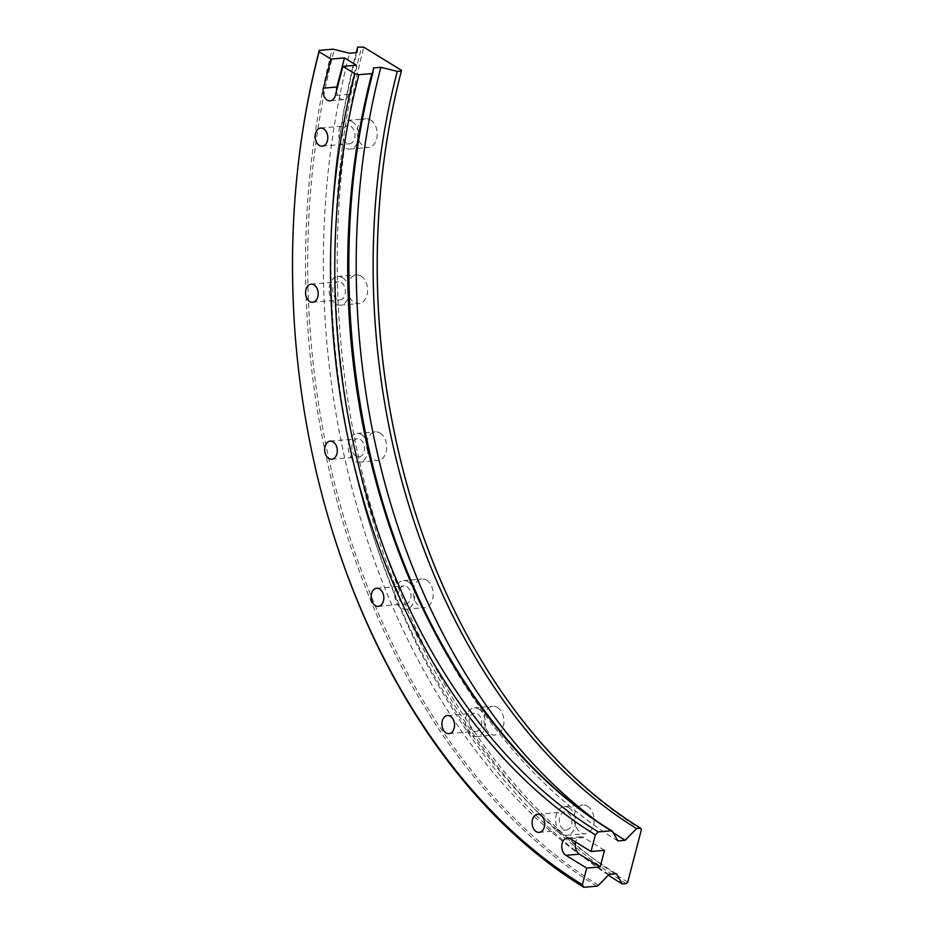<?xml version="1.0" encoding="UTF-8"?>
<svg xmlns="http://www.w3.org/2000/svg" width="934" height="934" viewBox="0 0 934 934"><rect width="100%" height="100%" fill="white"/><g stroke="black" fill="none" stroke-linecap="round" stroke-linejoin="round"><path stroke-width="0.7" stroke-dasharray="4.67 3.5" d="M587.533 806.194A14.395 9.97 85 0 1 594.059 821.885A14.395 9.97 85 0 1 585.349 833.7A14.395 9.97 85 0 1 580.679 832.509A14.395 9.97 85 0 1 574.153 816.83A14.395 9.97 85 0 1 582.863 805.015A14.395 9.97 85 0 1 587.533 806.194M569.028 807.805A14.395 9.97 85 0 1 575.554 823.484A14.395 9.97 85 0 1 566.845 835.3A14.395 9.97 85 0 1 562.175 834.109A14.395 9.97 85 0 1 555.648 818.429A14.395 9.97 85 0 1 564.358 806.614A14.395 9.97 85 0 1 569.028 807.805M567.767 812.65A9.095 6.304 85 0 1 571.888 822.55A9.095 6.304 85 0 1 566.389 830.011A9.095 6.304 85 0 1 563.436 829.264A9.095 6.304 85 0 1 559.314 819.363A9.095 6.304 85 0 1 564.813 811.903A9.095 6.304 85 0 1 567.767 812.65M497.367 707.458A14.395 9.97 85 0 1 503.893 723.138A14.395 9.97 85 0 1 495.183 734.953A14.395 9.97 85 0 1 490.513 733.774A14.395 9.97 85 0 1 483.987 718.083A14.395 9.97 85 0 1 492.697 706.279A14.395 9.97 85 0 1 497.367 707.458M478.862 709.058A14.395 9.97 85 0 1 485.388 724.749A14.395 9.97 85 0 1 476.679 736.564A14.395 9.97 85 0 1 472.009 735.373A14.395 9.97 85 0 1 465.482 719.694A14.395 9.97 85 0 1 474.192 707.879A14.395 9.97 85 0 1 478.862 709.058M477.601 713.915A9.095 6.304 85 0 1 481.722 723.815A9.095 6.304 85 0 1 476.223 731.275A9.095 6.304 85 0 1 473.269 730.528A9.095 6.304 85 0 1 469.148 720.628A9.095 6.304 85 0 1 474.659 713.156A9.095 6.304 85 0 1 477.601 713.915M426.628 580.189A14.395 9.97 85 0 1 433.154 595.869A14.395 9.97 85 0 1 424.445 607.684A14.395 9.97 85 0 1 419.775 606.493A14.395 9.97 85 0 1 413.248 590.813A14.395 9.97 85 0 1 421.958 578.998A14.395 9.97 85 0 1 426.628 580.189M408.123 581.789A14.395 9.97 85 0 1 414.649 597.468A14.395 9.97 85 0 1 405.94 609.283A14.395 9.97 85 0 1 401.27 608.104A14.395 9.97 85 0 1 394.743 592.413A14.395 9.97 85 0 1 403.453 580.609A14.395 9.97 85 0 1 408.123 581.789M406.862 586.634A9.095 6.304 85 0 1 410.983 596.546A9.095 6.304 85 0 1 405.484 604.006A9.095 6.304 85 0 1 402.531 603.259A9.095 6.304 85 0 1 398.409 593.347A9.095 6.304 85 0 1 403.908 585.887A9.095 6.304 85 0 1 406.862 586.634M380.115 433.061A14.395 9.97 85 0 1 386.641 448.74A14.395 9.97 85 0 1 377.931 460.555A14.395 9.97 85 0 1 373.261 459.365A14.395 9.97 85 0 1 366.747 443.685A14.395 9.97 85 0 1 375.445 431.87A14.395 9.97 85 0 1 380.115 433.061M361.621 434.66A14.395 9.97 85 0 1 368.136 450.34A14.395 9.97 85 0 1 359.427 462.155A14.395 9.97 85 0 1 354.768 460.964A14.395 9.97 85 0 1 348.242 445.284A14.395 9.97 85 0 1 356.951 433.469A14.395 9.97 85 0 1 361.621 434.66M360.349 439.505A9.095 6.304 85 0 1 364.47 449.406A9.095 6.304 85 0 1 358.971 456.866A9.095 6.304 85 0 1 356.029 456.119A9.095 6.304 85 0 1 351.908 446.219A9.095 6.304 85 0 1 357.407 438.758A9.095 6.304 85 0 1 360.349 439.505M361.026 276.09A14.395 9.97 85 0 1 367.541 291.77A14.395 9.97 85 0 1 358.843 303.585A14.395 9.97 85 0 1 354.173 302.406A14.395 9.97 85 0 1 347.646 286.715A14.395 9.97 85 0 1 356.356 274.9A14.395 9.97 85 0 1 361.026 276.09M342.521 277.69A14.395 9.97 85 0 1 349.047 293.381A14.395 9.97 85 0 1 340.338 305.184A14.395 9.97 85 0 1 335.668 304.005A14.395 9.97 85 0 1 329.142 288.326A14.395 9.97 85 0 1 337.851 276.511A14.395 9.97 85 0 1 342.521 277.69M341.26 282.535A9.095 6.304 85 0 1 345.382 292.447A9.095 6.304 85 0 1 339.871 299.907A9.095 6.304 85 0 1 336.929 299.16A9.095 6.304 85 0 1 332.808 289.248A9.095 6.304 85 0 1 338.306 281.788A9.095 6.304 85 0 1 341.26 282.535M370.635 119.984A14.395 9.97 85 0 1 377.161 135.675A14.395 9.97 85 0 1 368.451 147.49A14.395 9.97 85 0 1 363.781 146.299A14.395 9.97 85 0 1 357.255 130.62A14.395 9.97 85 0 1 365.965 118.805A14.395 9.97 85 0 1 370.635 119.984M352.13 121.595A14.395 9.97 85 0 1 358.656 137.275A14.395 9.97 85 0 1 349.946 149.09A14.395 9.97 85 0 1 345.276 147.899A14.395 9.97 85 0 1 338.75 132.219A14.395 9.97 85 0 1 347.46 120.404A14.395 9.97 85 0 1 352.13 121.595M350.869 126.44A9.095 6.304 85 0 1 354.99 136.341A9.095 6.304 85 0 1 349.491 143.801A9.095 6.304 85 0 1 346.537 143.054A9.095 6.304 85 0 1 342.416 133.153A9.095 6.304 85 0 1 347.915 125.693A9.095 6.304 85 0 1 350.869 126.44M616.44 873.78A624.437 432.687 85 0 1 365.719 510.991A624.437 432.687 85 0 1 335.913 167.023A624.437 432.687 85 0 1 356.881 52.608M609.108 874.422A624.437 432.687 85 0 1 349.549 53.238M328.301 517.564A636.416 440.976 85 0 1 297.934 166.999M617.829 840.904A587.766 407.282 85 0 1 381.831 499.421A587.766 407.282 85 0 1 381.399 497.915M353.612 177.215A587.766 407.282 85 0 1 353.788 175.65A587.766 407.282 85 0 1 373.518 67.948M613.136 832.579A587.766 407.282 85 0 1 596.768 821.079M641.436 829.52A577.317 400.032 85 0 1 409.641 494.109A577.317 400.032 85 0 1 409.582 493.911M382.064 176.316A577.317 400.032 85 0 1 382.088 176.106A577.317 400.032 85 0 1 401.468 70.319M627.73 882.14A634.898 439.926 85 0 1 363.828 47.214M626.282 883.622A636.416 440.976 85 0 1 361.75 46.7M608.396 875.135A636.416 440.976 85 0 1 366.665 514.237A636.416 440.976 85 0 1 336.287 163.672A636.416 440.976 85 0 1 356.216 52.654M336.544 90.68A9.095 6.304 -95 0 0 343.642 99.693A9.095 6.304 -95 0 0 348.802 94.287L356.379 65.205M604.531 850.314L583.727 837.553A9.095 6.304 -95 0 0 580.785 836.806A9.095 6.304 -95 0 0 575.671 842.048M598.507 885.234A635.529 440.369 85 0 1 334.337 49.479M596.756 886.179A636.416 440.976 85 0 1 332.224 49.257M612.517 831.47A576.687 399.6 85 0 1 611.408 830.781M348.802 94.287L335.306 95.455M583.727 837.553L570.23 838.72M566.845 835.3L585.349 833.7M539.175 832.369L566.389 830.011M476.679 736.564L495.183 734.953M449.009 733.634L476.223 731.275M405.94 609.283L424.445 607.684M378.27 606.364L405.484 604.006M359.427 462.155L377.931 460.555M331.768 459.224L358.971 456.866M340.338 305.184L358.843 303.585M312.668 302.266L339.871 299.907M349.946 149.09L368.451 147.49M322.277 146.159L349.491 143.801M380.967 496.421L381.831 499.421M353.437 178.756L353.788 175.65M365.719 510.991L366.665 514.237M335.913 167.023L336.287 163.672M343.642 99.693L330.146 100.86M580.785 836.806L567.288 837.973M320.701 128.051L347.915 125.693M347.46 120.404L365.965 118.805M311.092 284.146L338.306 281.788M337.851 276.511L356.356 274.9M330.192 441.117L357.407 438.758M356.951 433.469L375.445 431.87M376.694 588.245L403.908 585.887M403.453 580.609L421.958 578.998M447.444 715.514L474.659 713.156M474.192 707.879L492.697 706.279M537.599 814.261L564.813 811.903M564.358 806.614L582.863 805.015"/><path stroke-width="1.4" d="M540.553 815.008A9.095 6.304 85 0 1 544.674 824.909A9.095 6.304 85 0 1 539.175 832.369A9.095 6.304 85 0 1 536.221 831.622A9.095 6.304 85 0 1 532.1 821.722A9.095 6.304 85 0 1 537.599 814.261A9.095 6.304 85 0 1 540.553 815.008M450.386 716.273A9.095 6.304 85 0 1 454.508 726.173A9.095 6.304 85 0 1 449.009 733.634A9.095 6.304 85 0 1 446.067 732.886A9.095 6.304 85 0 1 441.945 722.974A9.095 6.304 85 0 1 447.444 715.514A9.095 6.304 85 0 1 450.386 716.273M379.648 588.992A9.095 6.304 85 0 1 383.769 598.904A9.095 6.304 85 0 1 378.27 606.364A9.095 6.304 85 0 1 375.316 605.617A9.095 6.304 85 0 1 371.195 595.705A9.095 6.304 85 0 1 376.694 588.245A9.095 6.304 85 0 1 379.648 588.992M333.146 441.864A9.095 6.304 85 0 1 337.267 451.764A9.095 6.304 85 0 1 331.768 459.224A9.095 6.304 85 0 1 328.815 458.477A9.095 6.304 85 0 1 324.693 448.577A9.095 6.304 85 0 1 330.192 441.117A9.095 6.304 85 0 1 333.146 441.864M314.046 284.893A9.095 6.304 85 0 1 318.167 294.805A9.095 6.304 85 0 1 312.668 302.266A9.095 6.304 85 0 1 309.714 301.519A9.095 6.304 85 0 1 305.593 291.606A9.095 6.304 85 0 1 311.092 284.146A9.095 6.304 85 0 1 314.046 284.893M323.654 128.799A9.095 6.304 85 0 1 327.776 138.699A9.095 6.304 85 0 1 322.277 146.159A9.095 6.304 85 0 1 319.323 145.412A9.095 6.304 85 0 1 315.202 135.512A9.095 6.304 85 0 1 320.701 128.051A9.095 6.304 85 0 1 323.654 128.799M349.549 53.238L356.881 52.608L357.652 47.05L363.828 47.214L401.468 70.319L401.375 71.019L397.277 71.369L380.85 67.318L373.518 67.948L372.806 73.085A3.035 0.992 -165.4 0 1 372.794 73.121A3.035 0.992 -165.4 0 1 371.849 73.576L358.925 74.697L354.768 73.669L342.883 66.372L356.379 65.205L344.483 57.908L330.986 59.075L319.101 51.779L319.3 50.378L332.224 49.257A3.035 0.992 -165.4 0 1 334.337 49.479L349.549 53.238M640.712 828.236L636.614 828.586L625.173 840.273L617.829 840.904L612.517 831.47A3.035 1.95 121.5 0 0 612.05 830.98A3.035 1.95 121.5 0 0 611.186 830.793L598.262 831.914L595.367 834.868L591.035 851.481L570.23 838.72A9.095 6.304 -95 0 0 567.288 837.973A9.095 6.304 -95 0 0 561.789 845.433A9.095 6.304 -95 0 0 565.911 855.334L586.704 868.106L582.384 884.72L583.832 887.3L596.756 886.179A3.035 1.95 121.5 0 0 598.507 885.234L609.108 874.422L616.44 873.78L622.196 883.973L626.282 883.622L627.73 882.14L641.436 829.52L640.712 828.236A575.799 398.981 85 0 1 409.524 493.701A575.799 398.981 85 0 1 382.041 176.526A575.799 398.981 85 0 1 401.375 71.019M583.832 887.3A636.416 440.976 85 0 1 328.301 517.564L328.067 516.736A633.38 438.887 85 0 1 297.841 167.851A633.38 438.887 85 0 1 319.101 51.779M297.841 167.851L297.934 166.999A636.416 440.976 85 0 1 319.3 50.378M582.384 884.72A633.38 438.887 85 0 1 328.067 516.736M595.367 834.868A578.835 401.083 85 0 1 354.768 73.669M344.483 57.908L336.917 86.99L323.421 88.158A9.095 6.304 -95 0 0 330.146 100.86A9.095 6.304 -95 0 0 335.306 95.455L342.883 66.372M323.421 88.158L330.986 59.075M598.262 831.914A575.799 398.981 85 0 1 358.925 74.697M381.399 497.915A587.766 407.282 85 0 1 353.612 177.215M625.173 840.273A587.766 407.282 85 0 1 613.136 832.579M596.768 821.079A587.766 407.282 85 0 1 380.85 67.318M636.614 828.586A575.799 398.981 85 0 1 397.277 71.369M409.582 493.911A577.317 400.032 85 0 1 382.064 176.316M622.196 883.973A636.416 440.976 85 0 1 608.396 875.135M356.216 52.654A636.416 440.976 85 0 1 357.652 47.05M575.671 842.048A9.095 6.304 -95 0 0 579.407 854.166L600.2 866.927L604.531 850.314L591.035 851.481M600.2 866.927L586.704 868.106M336.917 86.99A9.095 6.304 -95 0 0 336.544 90.68M611.186 830.793A575.799 398.981 85 0 1 371.849 73.576M611.408 830.781A576.687 399.6 85 0 1 380.967 496.421A576.687 399.6 85 0 1 353.437 178.756A576.687 399.6 85 0 1 372.783 73.156C363.921 107.212 357.465 142.423 353.437 178.756M579.407 854.166L565.911 855.334M612.05 830.98C509.427 768.775 423.546 644.612 380.967 496.421"/></g></svg>
